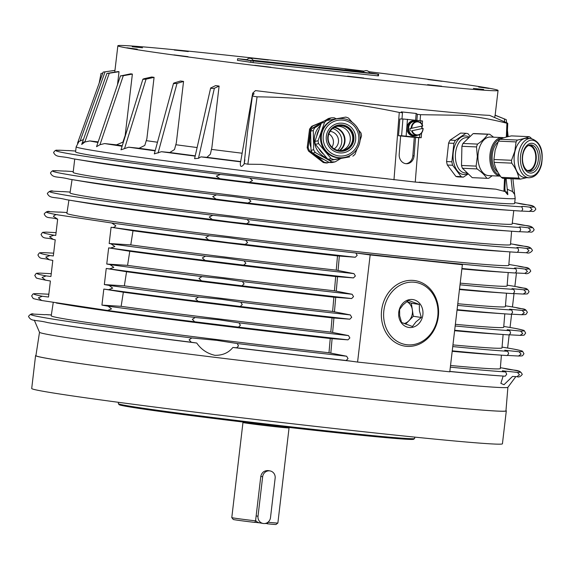 <?xml version="1.0" encoding="UTF-8"?>
<svg xmlns="http://www.w3.org/2000/svg" width="570" height="570" viewBox="0 0 570 570"><rect width="100%" height="100%" fill="white"/><g stroke="black" fill="none" stroke-linecap="round" stroke-linejoin="round"><path stroke-width="0.85" d="M457.083 309.667A244.373 4.774 6.7 0 0 507.393 314.034A244.373 4.774 6.7 0 0 511.226 314.284L512.615 312.339L511.725 310.016L509.58 309.197L522.191 310.443L524.307 312.816L521.692 314.718L511.639 314.184M461.921 268.484A242.92 4.745 6.7 0 0 510.891 272.731A242.92 4.745 6.7 0 0 515.323 273.016L516.627 271.064L515.829 268.741C512.359 267.644 515.508 267.772 525.284 269.133L527.471 271.512L524.785 273.401L515.665 272.937M517.574 265.941L517.517 265.934C525.625 268.42 528.347 265.891 530.755 271.12C528.924 273.436 526.986 274.198 524.949 273.408L524.785 273.401M509.202 334.925L505.64 334.69A245.093 4.788 6.7 0 0 509.202 334.925L510.635 332.98L509.701 330.65L507.165 329.724L520.624 331.099L522.711 333.471L520.125 335.374L509.644 334.811M452.245 350.842A245.82 4.802 6.7 0 0 503.887 355.345A245.82 4.802 6.7 0 0 507.193 355.559L508.661 353.621L507.692 351.284L504.756 350.258L519.049 351.754L521.108 354.127L518.543 356.022L507.671 355.445M114.855 246.582L110.459 248.093L108.656 247.864L129.782 251.256A223.419 4.361 6.7 0 0 335.68 276.564L353.471 277.904L355.374 275.994L353.977 273.629L336.243 270.144A223.198 4.361 6.7 0 1 130.779 244.893L109.169 243.511L110.965 243.825L114.855 246.582M205.05 260.405L202.343 257.939L205.556 256.13L226.311 258.203L244.081 260.853L245.877 263.276L243.575 265.121L205.05 260.405A243.647 4.76 6.7 0 1 110.459 248.093M247.615 242.613L245.15 244.437L228.15 242.564L208.634 239.963L205.763 237.483L209.133 235.688L228.727 237.669L245.649 240.162L247.615 242.613M129.782 251.256L127.566 265.371L106.754 264.038L110.074 264.623L113.793 267.358L109.575 268.897L106.234 268.47L126.561 271.733L124.346 285.848L104.346 284.572L109.119 285.413L112.682 288.128L108.614 289.688L103.818 289.076L123.348 292.211L121.132 306.332L101.93 305.107L108.1 306.197L111.528 308.883L107.602 310.465L41.717 300.511L38.375 297.832L42.308 296.25L48.507 297.034L50.395 281.01L45.536 280.155L42.052 277.455L46.12 275.894L50.922 276.5L52.811 260.397L49.419 259.806L45.778 257.084L49.996 255.545L53.331 255.966L55.233 239.792L53.381 239.471L49.547 236.721L53.943 235.211L55.746 235.439L57.656 219.186L53.373 216.358C54.77 214.805 56.309 214.313 57.969 214.883L111.77 223.005L115.86 225.798C114.463 227.359 112.931 227.85 111.264 227.28L133.002 230.772A222.699 4.346 6.7 0 0 337.497 255.909L355.302 257.248L357.205 255.339L355.808 252.98A242.92 4.745 6.7 0 0 410.079 258.887A242.92 4.745 6.7 0 0 456.998 263.682L462.37 264.701L370.165 254.947L357.582 362.064L449.787 371.818L462.37 264.701M201.538 280.853L198.973 278.409L202.037 276.578L223.903 278.737L242.442 281.53L244.095 283.938L241.936 285.805L201.538 280.853A244.373 4.774 6.7 0 1 109.575 268.897M198.075 301.302L195.645 298.88L198.581 297.034L221.488 299.264L240.747 302.2L242.271 304.594L240.241 306.475L198.075 301.302A245.093 4.788 6.7 0 1 108.614 289.688M194.669 321.765L192.346 319.35L195.175 317.497L219.072 319.798L238.994 322.862L240.405 325.242L238.495 327.137L194.669 321.765A245.82 4.802 6.7 0 1 107.602 310.465M232.895 347.458C228.52 352.837 222.521 355.459 214.904 355.31C207.281 353.585 201.224 349.495 196.728 343.026L191.306 342.235L189.09 339.834L191.812 337.96L216.664 340.333L237.206 343.525L238.502 345.89L236.7 347.8L232.895 347.458A242.799 4.738 6.7 0 0 350.807 361.138M236.7 347.8A246.539 4.816 6.7 0 0 346.147 360.504L348.042 358.587L346.645 356.229L328.983 352.752A226.09 4.418 6.7 0 1 51.215 315.801L53.245 302.52M126.561 271.733A224.145 4.375 6.7 0 0 333.863 297.212L351.64 298.552L353.543 296.642L352.146 294.277L334.433 290.8A223.917 4.375 6.7 0 1 127.566 265.371M123.348 292.211A224.865 4.389 6.7 0 0 332.054 317.868L349.809 319.2L351.711 317.291L350.315 314.932L332.616 311.448A224.644 4.389 6.7 0 1 124.346 285.848M56.345 303.041L69.326 305.214A225.592 4.403 6.7 0 0 330.237 338.516L347.978 339.848L349.873 337.939L348.477 335.58L330.799 332.103A225.364 4.403 6.7 0 1 121.132 306.332M449.83 371.433A246.539 4.816 6.7 0 0 502.142 375.993A246.539 4.816 6.7 0 0 505.191 376.2L506.694 374.255L505.697 371.925L502.341 370.792L517.46 372.409L519.498 374.782L516.954 376.677L512.53 376.435L504.001 384.7L500.866 383.368L503.153 376.065M249.304 221.937L246.646 223.739L230.572 221.958L212.289 219.528L209.226 217.028L212.788 215.261L231.135 217.142L247.145 219.471L249.304 221.937M246.646 223.739A242.2 4.731 6.7 0 0 411.626 242.535A242.2 4.731 6.7 0 0 512.644 252.075A242.2 4.731 6.7 0 0 517.403 252.382L518.657 250.43L517.909 248.107L516.812 247.594M250.935 201.26L248.043 203.034L232.988 201.345L216.037 199.115L212.753 196.579L216.543 194.84L233.55 196.607L248.548 198.759L250.935 201.26M248.043 203.034A241.473 4.717 6.7 0 0 413.678 221.908A241.473 4.717 6.7 0 0 514.389 231.42A241.473 4.717 6.7 0 0 519.512 231.748L520.702 229.796L520.011 227.48L519.227 227.067M252.489 180.569L249.332 182.315L235.41 180.74L219.906 178.709L216.344 176.137L220.405 174.434L235.959 176.073L249.831 178.04L252.489 180.569M249.332 182.315A240.754 4.702 6.7 0 0 415.73 201.281A240.754 4.702 6.7 0 0 516.142 210.772A240.754 4.702 6.7 0 0 521.65 211.121L522.761 209.162L521.635 206.532M513.264 293.65L509.138 293.386A243.647 4.76 6.7 0 0 513.264 293.65L514.617 291.705L513.762 289.375L511.988 288.662L523.745 289.788L525.896 292.168L523.246 294.063L513.641 293.557M516.791 286.76L516.719 286.746C524.215 289.125 526.709 286.61 529.06 291.769C526.872 294.327 529.003 293.828 523.41 294.063L523.246 294.063M515.921 307.565L515.843 307.551C522.768 309.823 525.07 307.323 527.364 312.424C525.248 314.975 527.15 314.483 521.864 314.718L521.692 314.718M514.981 328.356L514.895 328.341C527.984 331.092 522.59 330.301 524.257 330.65L525.661 333.079C523.623 335.623 525.305 335.139 520.296 335.374L520.125 335.374M513.983 349.139L513.891 349.125C525.825 351.669 521.058 350.978 522.555 351.305L523.965 353.735C521.992 356.271 523.481 355.794 518.721 356.029L518.543 356.022M249.831 178.04A240.754 4.702 6.7 0 0 416.235 197.013A240.754 4.702 6.7 0 0 522.156 206.846C520.503 206.169 523.039 206.276 529.779 207.159L532.124 209.546L529.274 211.434L521.864 211.071M529.779 207.159A240.754 4.702 6.7 0 0 517.054 203.02C528.932 206.133 533.199 203.633 535.85 209.154C533.285 213.002 532.48 210.793 529.423 211.434L529.274 211.434M248.548 198.759A241.473 4.717 6.7 0 0 414.183 217.64A241.473 4.717 6.7 0 0 520.011 227.48C517.774 226.661 520.538 226.774 528.305 227.815L530.592 230.202L527.806 232.09L519.776 231.691M528.305 227.815A241.473 4.717 6.7 0 0 515.301 223.661C527.221 226.782 531.497 224.288 534.154 229.81C531.653 233.607 530.841 231.463 527.955 232.097L527.806 232.09M247.145 219.471A242.2 4.731 6.7 0 0 412.131 238.26A242.2 4.731 6.7 0 0 517.909 248.107C515.059 247.152 518.03 247.273 526.808 248.477L529.038 250.857L526.302 252.745L517.71 252.311M526.808 248.477A242.2 4.731 6.7 0 0 513.556 244.302C525.504 247.43 529.801 244.943 532.458 250.465C530.606 252.795 528.604 253.557 526.466 252.752L526.302 252.745M517.46 372.409A246.539 4.816 6.7 0 0 503.061 368.163C515.216 371.319 519.619 368.854 522.27 374.39C520.524 376.642 518.814 377.411 517.14 376.684L516.954 376.677M412.758 137.213A1.66 1.425 -89.9 0 1 412.509 137.213L401.159 136.009A1.66 1.425 -89.9 0 1 400.902 135.959M355.594 125.457C365.121 135.874 358.95 154.734 345.171 157.284L344.444 157.448A19.679 19.458 -103 0 1 325.164 150.929A19.679 19.458 -103 0 1 335.566 119.102L336.293 118.938A19.679 19.458 77 0 0 325.89 150.765A19.679 19.458 77 0 0 345.171 157.284A19.679 19.458 77 0 0 355.594 125.478C350.358 119.65 343.924 117.477 336.293 118.938A19.679 19.458 77 0 1 355.573 125.457M326.767 120.498L323.553 121.239A22.123 21.874 77 0 0 321.366 123.113L314.847 141.481A22.123 21.874 77 0 0 315.367 144.345L327.885 159.308L331.092 158.567L318.573 143.597A22.123 21.874 -103 0 1 318.06 140.74L324.572 122.365A22.123 21.874 -103 0 1 326.767 120.498L345.805 117.092A22.123 21.874 -103 0 1 348.512 118.083L352.167 122.237M327.885 159.308A22.123 21.874 77 0 0 330.593 160.298L349.631 156.892L333.799 159.557A22.123 21.874 -103 0 1 331.092 158.567M330.835 146.611A13.26 13.11 -103 0 1 337.846 125.172A13.26 13.11 -103 0 1 350.835 129.561A13.26 13.11 -103 0 1 343.824 151A13.26 13.11 -103 0 1 330.835 146.611M343.625 151.043A13.26 13.11 77 0 0 350.443 129.654A13.26 13.11 77 0 0 337.647 125.215M352.224 128.464A14.913 14.749 77 0 0 331.427 126.64A14.913 14.749 77 0 0 329.724 147.644A14.913 14.749 77 0 0 350.522 149.468A14.913 14.749 77 0 0 352.224 128.464M342.021 150.501A12.426 12.291 77 0 0 336.45 126.412M347.686 128.172A12.426 12.291 -103 0 1 343.247 150.288A12.426 12.291 -103 0 1 328.391 135.646A12.426 12.291 -103 0 1 347.686 128.172M340.048 150.587A13.26 13.11 77 0 0 334.633 127.196M334.056 127.53A12.846 12.697 -103 0 1 339.378 150.544M337.711 150.273A12.846 12.697 77 0 0 332.673 128.507M331.968 147.138A9.526 9.419 77 0 0 328.89 133.85M334.184 148.841A9.526 9.419 77 0 0 330.137 131.349M497.909 172.233A16.573 9.947 -87.5 0 1 492.131 157.099A16.573 9.947 -87.5 0 1 498.009 142.115M477.945 156.579A19.309 11.585 -87.5 0 1 490.399 137.042L502.277 137.57A19.309 11.585 92.5 0 0 489.822 157.106A19.309 11.585 92.5 0 0 500.389 176.137L488.69 175.617A19.309 11.585 -87.5 0 1 477.945 156.579M492.174 175.774L488.789 178.26A22.08 13.253 -87.5 0 1 487.286 178.332A22.08 13.253 -87.5 0 1 486.83 178.303C484.928 175.232 481.664 172.104 477.04 168.92A22.08 13.253 -87.5 0 1 476.121 166.119L477.332 156.572L476.513 146.932A22.08 13.253 -87.5 0 1 477.553 144.096C482.313 140.883 485.704 137.619 487.742 134.285A22.08 13.253 -87.5 0 1 489.245 134.214A22.08 13.253 -87.5 0 1 489.701 134.249L493.584 137.185M515.843 376.62L507.877 387.308A235.809 4.603 6.7 0 1 392.474 377.689A235.809 4.603 6.7 0 1 39.508 332.289L35.917 355.623A236.636 4.624 6.7 0 0 153.971 373.535A236.636 4.624 6.7 0 0 390.129 401.244A236.636 4.624 6.7 0 0 505.953 410.842L507.891 387.279M452.195 351.305A225.592 4.403 6.7 0 0 485.141 354.063L507.193 355.559M450.528 365.498A226.09 4.418 6.7 0 0 500.303 368.562L501.408 355.174M449.823 371.526A242.799 4.738 6.7 0 0 498.672 375.758L505.198 376.2M62.059 191.627L53.302 191.185C51.157 190.38 49.163 191.142 47.31 193.472C49.961 198.994 54.264 196.508 66.213 199.635L84.745 202.728A221.972 4.332 6.7 0 0 239.5 223.533A221.972 4.332 6.7 0 0 401.316 242.051A221.972 4.332 6.7 0 0 493.891 250.793L517.41 252.382M72.062 179.6L70.025 192.895A221.751 4.332 6.7 0 0 239.657 217.07A221.751 4.332 6.7 0 0 401.95 235.638A221.751 4.332 6.7 0 0 510.492 244.637L511.596 231.235M64.823 171.107L56.637 170.701C53.751 171.335 52.946 169.19 50.445 172.988C53.096 178.51 57.378 176.016 69.291 179.137L87.83 182.236A221.253 4.318 6.7 0 0 240.027 202.72A221.253 4.318 6.7 0 0 403.368 221.424A221.253 4.318 6.7 0 0 495.644 230.138L519.519 231.748M74.734 159.03L73.16 172.411A221.025 4.318 6.7 0 0 240.198 196.258A221.025 4.318 6.7 0 0 404.002 215.018A221.025 4.318 6.7 0 0 512.188 223.982L513.762 210.608M67.566 150.587L60.007 150.224C56.95 150.865 56.145 148.656 53.58 152.504C56.231 158.018 60.498 155.525 72.376 158.638L90.452 161.659A221.025 4.318 6.7 0 0 239.315 181.737A221.025 4.318 6.7 0 0 405.676 200.811A221.025 4.318 6.7 0 0 497.859 209.518L521.657 211.121M83.441 139.493L78.959 141.495L76.166 146.811L75.575 151.876A221.025 4.318 6.7 0 0 240.034 175.41A221.025 4.318 6.7 0 0 406.417 194.484A221.025 4.318 6.7 0 0 514.603 203.454L515.195 198.388L514.639 194.263M68.927 200.084L66.889 213.38A222.471 4.346 6.7 0 0 239.165 237.889A222.471 4.346 6.7 0 0 399.898 256.265A222.471 4.346 6.7 0 0 508.796 265.292L509.894 251.89M499.947 119.828L507.535 123.134L506.93 123.263C491.148 119.216 476.1 116.558 461.778 115.29L420.553 114.705L420.09 120.619M401.978 118.98L402.47 112.739L399.278 112.454C352.823 102.65 305.42 97.441 257.07 96.829L253.451 96.252L252.496 95.418L247.451 132.397L244.152 164.01C241.566 167.359 240.291 167.202 240.326 163.54L252.681 93.195L255.467 90.602A191.406 3.741 6.7 0 0 401.472 107.352A191.406 3.741 6.7 0 0 456.827 112.881A191.406 3.741 6.7 0 0 489.566 115.361L499.876 119.8M505.348 178.446L504.778 191.449L495.857 189.162L415.259 182.065L261.473 164.367L247.864 164.217L244.38 163.547M120.676 75.903L130.765 73.822A191.406 3.741 6.7 0 0 132.375 74.086L125.165 135.475L122.906 142.151L116.458 144.851L104.631 143.569L99.957 144.709L96.551 146.668L120.505 75.81L123.284 75.71L99.957 144.709M102.828 72.967L101.88 73.388M512.615 191.463C515.408 195.453 515.373 195.474 512.508 191.527L507.264 189.261M506.231 191.67C508.59 195.617 508.262 195.61 505.241 191.627L504.614 191.071M219.108 86.056L211.897 147.438L210.359 154.214L206.903 157.334L200.925 156.864L198.467 158.303L194.598 158.667L210.629 88.044L215.603 85.607A191.406 3.741 6.7 0 0 219.108 86.056L214.363 88.279L198.467 158.303M174.007 83.006L174.221 83.598L174.007 83.006L180.54 81.011A191.406 3.741 6.7 0 0 183.554 81.417L176.337 142.799L174.505 149.54L169.817 152.496L161.431 151.706L154.306 153.886L173.529 83.284M143.697 78.795L143.298 79.316L143.697 78.795L151.713 77.007A191.406 3.741 6.7 0 0 154.078 77.349L146.868 138.731L144.787 145.436L139.08 148.257L128.713 147.188L120.99 149.817L142.906 79.13M495.024 115.24A191.406 3.741 6.7 0 0 495.13 115.176L506.245 119.657L495.024 115.24L494.753 117.505M456.998 263.682A242.92 4.745 6.7 0 0 515.829 268.741L514.404 268.128M517.517 265.934L508.86 264.452M507.535 123.134L506.93 123.263L506.331 137.064M505.975 410.592A236.985 4.631 -173.3 0 1 506.303 410.885L502.434 443.795A236.985 4.631 -173.3 0 1 328.669 427.878A236.985 4.631 -173.3 0 1 64.225 394.689A236.985 4.631 -173.3 0 1 31.706 388.498L35.575 355.587A236.985 4.631 -173.3 0 1 35.96 355.374M506.303 410.885A236.985 4.631 -173.3 0 1 332.538 394.967A236.985 4.631 -173.3 0 1 68.087 361.779A236.985 4.631 -173.3 0 1 35.575 355.587M414.782 437.119L414.625 438.487A149.148 2.914 -173.3 0 1 414.589 438.537A149.148 2.914 -173.3 0 1 303.86 428.312A149.148 2.914 -173.3 0 1 138.823 407.578A149.148 2.914 -173.3 0 1 118.382 403.738A149.148 2.914 -173.3 0 1 118.361 403.681L118.524 402.313M118.382 403.738L119.109 404.657A148.321 2.9 6.7 0 0 139.436 408.476A148.321 2.9 6.7 0 0 303.561 429.089A148.321 2.9 6.7 0 0 413.67 439.263L414.589 438.537M522.498 158.196A12.426 7.46 92.5 0 0 522.533 157.384M528.155 145.656A12.426 7.46 -87.5 0 1 528.86 145.635A12.426 7.46 -87.5 0 1 535.686 159.443A12.426 7.46 -87.5 0 1 527.756 170.466A12.426 7.46 -87.5 0 1 527.058 170.38M522.954 153.073A14.913 8.949 92.5 0 0 527.756 172.183A14.913 8.949 92.5 0 0 539.491 163.284A14.913 8.949 92.5 0 0 534.689 144.174A14.913 8.949 92.5 0 0 522.954 153.073M537.809 162.678A13.26 7.959 -87.5 0 1 529.872 171.392A13.26 7.959 -87.5 0 1 523.11 153.608A13.26 7.959 -87.5 0 1 531.048 144.901A13.26 7.959 -87.5 0 1 537.809 162.678M528.803 171.221A13.26 7.959 92.5 0 0 535.658 162.585A13.26 7.959 92.5 0 0 529.965 144.972M529.117 136.665L511.511 135.888C506.21 136.95 502.32 138.083 499.847 139.272A22.123 13.274 92.5 0 0 498.458 141.139L495.13 150.273L493.912 159.5L511.525 160.284L514.845 151.15L516.064 141.916A22.123 13.274 -87.5 0 1 517.453 140.049C522.754 138.987 526.644 137.862 529.117 136.665A22.123 13.274 -87.5 0 1 530.734 137.662L531.34 138.503M529.024 177.776L525.055 177.605A19.679 11.813 -87.5 0 1 515.016 151.207A19.679 11.813 -87.5 0 1 526.794 138.282L530.77 138.46A19.679 11.813 92.5 0 0 518.985 151.385A19.679 11.813 92.5 0 0 529.024 177.776C535.087 177.391 539.249 173.031 541.5 164.687C543.844 150.159 540.267 141.417 530.77 138.46M526.644 177.676L520.474 179.115A22.123 13.274 -87.5 0 1 518.864 178.125C517.902 173.195 515.529 168.2 511.746 163.141A22.123 13.274 -87.5 0 1 511.525 160.284M326.532 157.79A19.309 19.088 -103 0 1 320.411 125.585M326.923 120.47L331.12 117.883A22.08 21.831 -103 0 1 334.348 117.833L336.165 118.802M340.86 158.474L335.167 161.852A22.08 21.831 -103 0 1 331.947 161.894L315.317 152.532A22.08 21.831 -103 0 1 313.657 149.739L313.293 130.551A22.08 21.831 -103 0 1 314.854 127.709L320.995 124.061M364.223 71.115A191.406 3.741 6.7 0 0 117.855 45.771A191.406 3.741 6.7 0 0 124.745 47.595A191.406 3.741 6.7 0 0 333.336 74.82A191.406 3.741 6.7 0 0 498.059 90.438A191.406 3.741 6.7 0 0 491.169 88.614A191.406 3.741 6.7 0 0 368.726 71.677M363.753 78.04L347.593 76.181L363.753 78.04M270.928 67.239L254.733 65.294L270.928 67.239M188.022 56.672L173.928 54.898L188.022 56.672M137.256 49.163L126.825 47.787L137.256 49.163M132.226 46.74L142.514 47.787L132.226 46.74M174.285 50.032L188.285 51.564L174.285 50.032M252.161 58.176L268.32 60.028L252.161 58.176M344.985 68.977L361.18 70.915L344.985 68.977M427.892 79.544L441.985 81.311L427.892 79.544M478.657 87.046L489.089 88.428L478.657 87.046M483.688 89.476L473.399 88.421L483.688 89.476M441.629 86.177L427.628 84.652L441.629 86.177M389.951 334.711A31.485 27.096 -81.4 0 1 393.35 290.358A31.485 27.096 -81.4 0 1 431.668 292.303A31.485 27.096 -81.4 0 1 428.27 336.663A31.485 27.096 -81.4 0 1 389.951 334.711M388.02 335.702A33.146 28.521 -81.4 0 1 391.597 289.011A33.146 28.521 -81.4 0 1 431.932 291.063A33.146 28.521 -81.4 0 1 428.355 337.754A33.146 28.521 -81.4 0 1 388.02 335.702M418.622 323.867A14.086 12.12 -81.4 0 1 401.48 322.998A14.086 12.12 -81.4 0 1 402.997 303.147A14.086 12.12 -81.4 0 1 420.14 304.024A14.086 12.12 -81.4 0 1 418.622 323.867M403.125 304.786L399.591 309.439L399.684 315.823L401.586 322.478L412.459 326.496L415.993 321.851L421.33 317.476L419.427 310.821L419.335 304.437L408.462 300.418L403.125 304.786M406.809 301.608A11.6 9.982 -81.4 0 1 412.331 309.745A11.6 9.982 -81.4 0 1 408.897 320.775A11.6 9.982 -81.4 0 1 404.087 323.568M231.798 517.617L233.251 519.455A21.546 0.42 6.7 0 0 254.826 522.405L255.567 520.852A23.199 0.456 -173.3 0 1 231.798 517.617A23.199 0.456 -173.3 0 1 231.791 517.603L242.963 422.491A23.199 0.456 6.7 0 0 242.963 422.491A23.199 0.456 6.7 0 0 273.286 426.488A23.199 0.456 6.7 0 0 289.054 427.906A23.199 0.456 6.7 0 0 289.054 427.899L288.983 427.443M255.567 520.852L260.789 476.42C261.73 472.487 264.166 470.535 268.107 470.585L270.052 470.92A6.626 6.284 -80 0 1 275.146 478.137L270.501 517.631A6.626 6.284 -80 0 1 263.105 523.467A6.626 6.284 -80 0 1 258.011 516.249L262.649 476.755A6.626 6.284 -80 0 1 270.052 470.92M268.071 522.127L267.323 523.787L266.133 523.217M267.323 523.787A21.546 0.42 6.7 0 0 276.037 524.478L277.875 523.025A23.199 0.456 -173.3 0 1 277.875 523.025A23.199 0.456 -173.3 0 1 268.057 522.241M417.318 121.46A7.624 6.555 90.1 0 0 415.152 120.783A7.624 6.555 90.1 0 0 414.568 120.747A7.624 6.555 90.1 0 0 408.006 128.022A7.624 6.555 90.1 0 0 413.955 135.966A7.624 6.555 90.1 0 0 414.54 135.995A7.624 6.555 90.1 0 0 417.297 135.297M414.54 135.995L413.521 135.995A7.624 6.555 -89.9 0 1 412.936 135.966A7.624 6.555 -89.9 0 1 406.994 128.022A7.624 6.555 -89.9 0 1 413.549 120.747L414.568 120.747M411.754 128.314A6.505 5.593 -89.9 0 1 416.335 121.98A6.505 5.593 -89.9 0 1 422.548 125.999L422.698 125.92A6.918 5.949 90.1 0 0 417.147 121.46A6.918 5.949 90.1 0 0 416.057 121.574A6.918 5.949 90.1 0 0 411.191 128.392L422.698 125.92M411.576 130.836L423.082 128.364L411.576 130.836A6.918 5.949 90.1 0 0 417.126 135.297L414.54 135.29A6.918 5.949 -89.9 0 1 408.633 128.998A6.918 5.949 -89.9 0 1 413.478 121.567A6.918 5.949 -89.9 0 1 414.568 121.453L417.147 121.46C419.819 121.617 421.693 123.106 422.755 125.927M410.35 130.836A6.918 5.949 -89.9 0 1 409.958 128.392L411.191 128.392M423.082 128.364L422.94 128.442A6.505 5.593 -89.9 0 1 418.359 134.776A6.505 5.593 -89.9 0 1 412.146 130.758M421.558 126.212A6.918 5.949 -89.9 0 1 421.857 128.364M415.53 137.527L418.943 137.527L398.516 135.724L399.834 118.973L402.926 118.98L401.608 135.731L421.223 137.719L415.53 137.527L414.098 155.817A8.7 7.481 -89.9 0 1 406.638 163.733A8.7 7.481 -89.9 0 1 399.207 154.242L400.646 135.952M422.249 124.737L422.541 120.968L402.926 118.98M398.516 135.724L401.608 135.731M393.977 179.814L399.278 112.454M418.743 137.755L415.259 182.065M420.553 114.705L417.368 114.314L416.898 120.284M402.47 112.739L401.266 111.87L416.164 113.444L417.368 114.314M263.105 523.467L259.464 522.825A6.626 6.284 -80 0 1 255.617 520.417M259.649 522.854L254.868 522.327M266.09 523.566L265.171 523.467M405.576 324.145L413.328 316.264L411.333 303.226L406.859 301.573M421.33 317.476L413.328 316.264M419.335 304.437L411.333 303.226M367.978 72.867L363.019 72.226A3.755 3.755 0 0 1 369.602 73.003L367.978 72.867M369.538 72.846L378.658 74.221L378.081 74.2L377.882 75.846L253.052 62.636L237.448 60.349L237.64 58.703L246.91 59.643M378.081 74.2L253.251 60.99L253.052 62.636M378.658 74.221L378.466 75.867L377.882 75.846M253.101 60.299L363.233 71.948M253.251 60.99L250.992 60.719L250.8 62.365M250.992 60.719L237.64 58.703M251.662 60.562L246.696 59.921A3.755 3.755 0 0 1 253.287 60.698L251.662 60.562M516.449 272.973L514.867 286.418L507.165 285.157M516.719 286.746L514.867 286.418M514.026 293.579L512.451 306.952L505.462 305.805M515.843 307.551L512.451 306.952M511.603 314.205L510.043 327.486L503.766 326.453M514.895 328.341L510.043 327.486M509.167 334.918L507.628 348.021L502.07 347.102M513.891 349.125L507.628 348.021M335.167 161.852L332.51 162.464A22.08 21.831 -103 0 1 329.282 162.514L312.659 153.152A22.08 21.831 -103 0 1 310.992 150.352L310.636 131.164A22.08 21.831 -103 0 1 312.189 128.321L322.428 122.137M324.131 121.104L328.463 118.496L331.12 117.883M329.282 162.514L331.947 161.894M312.659 153.152L315.317 152.532M310.992 150.352L313.657 149.739M310.636 131.164L313.293 130.551M312.189 128.321L314.854 127.709M498.458 141.139L516.064 141.916M493.912 159.5A22.123 13.274 92.5 0 0 494.133 162.364L511.746 163.141M494.133 162.364C495.095 167.295 497.468 172.29 501.258 177.341L518.864 178.125M501.258 177.341A22.123 13.274 92.5 0 0 502.868 178.339L520.474 179.115M499.847 139.272L517.453 140.049M468.276 173.871L463.389 177.142A21.959 13.174 -87.5 0 1 461.166 176.643L452.637 165.264A21.959 13.174 -87.5 0 1 451.882 161.787L453.898 143.348A21.959 13.174 -87.5 0 1 455.366 140.377L465.911 133.309A21.959 13.174 -87.5 0 1 468.134 133.808L470.15 136.508M452.637 165.264L447.343 165.029A21.959 13.174 -87.5 0 1 446.581 161.552L448.604 143.113A21.959 13.174 -87.5 0 1 450.065 140.142L460.61 133.074L465.911 133.309M451.882 161.787L446.581 161.552M461.166 176.643L455.872 176.408L447.343 165.029M463.389 177.142L458.095 176.907A21.959 13.174 -87.5 0 1 455.872 176.408M455.366 140.377L450.065 140.142M453.898 143.348L448.604 143.113M328.983 162.343L326.959 163.006A21.959 21.71 -103 0 1 323.268 162.507L308.619 151.15A21.959 21.71 -103 0 1 307.187 147.673L309.538 129.226A21.959 21.71 -103 0 1 311.797 126.248L323.247 121.481M406.004 163.697A8.7 7.481 90.1 0 0 412.83 155.817L414.29 137.22M415.637 120.149L416.164 113.444M252.752 93.081L254.127 93.801L252.667 95.133M47.93 294.191L48.856 294.106M48.842 294.234L36.879 293.6C32.12 293.842 33.609 293.365 31.635 295.901L33.046 298.331C34.542 298.652 29.775 297.968 41.717 300.511M51.25 273.7L40.135 273.115C35.126 273.358 36.808 272.873 34.77 275.417L36.181 277.839C37.841 278.189 32.447 277.405 45.536 280.155M50.787 273.678L51.264 273.572A245.093 4.788 6.7 0 0 51.236 273.572L51.264 273.572M53.665 253.173L43.406 252.631C38.119 252.873 40.014 252.382 37.905 254.925C40.199 260.034 42.501 257.533 49.419 259.806M56.074 232.638L46.69 232.147C41.097 232.389 43.227 231.89 41.04 234.441C43.391 239.607 45.885 237.091 53.381 239.471M59.266 212.14L49.989 211.669C47.944 210.879 46.006 211.641 44.175 213.957C46.583 219.186 49.305 216.657 57.413 219.144M67.018 212.546L64.04 212.346A242.92 4.745 6.7 0 0 64.04 212.346A242.92 4.745 6.7 0 0 59.608 212.061L61.09 212.197M452.943 344.907A225.364 4.403 6.7 0 0 501.999 347.907L503.103 334.519M455.366 324.316A224.644 4.389 6.7 0 0 503.702 327.251L504.799 313.856M457.781 303.724A223.917 4.375 6.7 0 0 505.398 306.596L506.502 293.201M460.204 283.133A223.198 4.361 6.7 0 0 507.093 285.948L508.198 272.546M210.857 87.837L211.669 88.493L214.363 88.279M174.221 83.598L177.013 83.412L158.061 153.038M183.554 81.417L177.013 83.412M143.298 79.316L146.07 79.137L124.588 148.414M154.078 77.349L146.07 79.137M132.375 74.086L123.284 75.71M81.674 144.452L106.918 73.409L118.247 71.549A191.406 3.741 6.7 0 0 119.023 71.72L109.276 73.224L84.83 142.023C80.926 145.179 80.669 145.122 84.054 141.852M106.961 73.437L109.276 73.224M114.962 70.409L103.141 72.098L114.969 70.359M98.168 141.887L89.832 140.94L84.83 142.023M119.023 71.72L117.491 84.723M67.773 150.537L73.288 150.886A240.754 4.702 6.7 0 0 73.288 150.886A240.754 4.702 6.7 0 0 67.78 150.537L68.322 150.601M73.259 171.584L70.203 171.371A241.473 4.717 6.7 0 0 70.203 171.371A241.473 4.717 6.7 0 0 65.087 171.05L65.913 171.128M70.153 192.069L67.125 191.862A242.2 4.731 6.7 0 0 62.358 191.556L63.498 191.662M48.407 294.07L48.856 294.099A245.82 4.802 6.7 0 0 48.414 294.07M45.066 314.697L33.63 314.091C31.949 313.365 30.238 314.127 28.5 316.386C31.151 321.915 35.554 319.449 47.709 322.613L47.709 322.613A246.539 4.816 6.7 0 0 64.104 325.199A246.539 4.816 6.7 0 0 191.306 342.235M45.564 314.576L48.628 314.775A246.539 4.816 6.7 0 0 48.628 314.775A246.539 4.816 6.7 0 0 45.572 314.576L49.027 314.854M459.449 289.524A223.419 4.361 6.7 0 0 490.392 292.096L509.138 293.386A243.647 4.76 6.7 0 1 459.505 289.076M47.709 322.613L51.136 323.183A242.799 4.738 6.7 0 0 196.728 343.026M454.611 330.714A224.865 4.389 6.7 0 0 486.894 333.407L505.633 334.69A245.093 4.788 6.7 0 1 454.668 330.251M461.871 268.933A222.699 4.346 6.7 0 0 492.145 271.448L515.33 273.016M103.818 289.076L101.93 305.107M106.234 268.47L104.346 284.572M108.656 247.864L106.754 264.038M111.079 227.259L109.169 243.511M330.237 338.516L328.983 352.752M133.002 230.772L130.779 244.893M332.054 317.868L330.799 332.103M335.68 276.564L334.433 290.8M333.863 297.212L332.616 311.448M337.497 255.909L336.243 270.144M457.033 310.116A224.145 4.375 6.7 0 0 488.64 312.752L507.386 314.034M346.147 360.504L357.582 362.064M370.165 254.947L355.808 252.98A242.92 4.745 6.7 0 1 245.649 240.162M487.286 178.332L472.68 177.683A22.08 13.253 -87.5 0 1 472.224 177.655L462.427 168.271L477.04 168.92M472.224 177.655L486.83 178.303M462.427 168.271A22.08 13.253 -87.5 0 1 461.508 165.471L461.907 146.291A22.08 13.253 -87.5 0 1 462.94 143.448L473.128 133.637A22.08 13.253 -87.5 0 1 474.632 133.565L489.245 134.214M473.128 133.637L487.742 134.285M462.94 143.448L477.553 144.096M461.907 146.291L476.513 146.932M461.508 165.471L476.121 166.119M327.921 162.785A21.959 21.71 -103 0 1 324.237 162.286L323.268 162.507M324.237 162.286L309.588 150.922L308.619 151.15M309.588 150.922A21.959 21.71 -103 0 1 308.156 147.445L307.187 147.673M308.156 147.445L310.507 129.005L309.538 129.226M310.507 129.005A21.959 21.71 -103 0 1 312.759 126.027L311.797 126.248M312.759 126.027L322.77 121.852M315.367 144.345L318.573 143.597M314.847 141.481L318.06 140.74M330.593 160.298L333.799 159.557M357.098 148.863L355.032 154.285A22.123 21.874 -103 0 1 352.837 156.151M358.195 129.468L361.031 133.045A22.123 21.874 -103 0 1 361.544 135.909L360.105 140.341M321.366 123.113L324.572 122.365M507.393 314.034L511.233 314.284M245.15 244.437A242.92 4.745 6.7 0 0 355.302 257.248M243.575 265.121A243.647 4.76 6.7 0 0 353.471 277.904M241.936 285.805A244.373 4.774 6.7 0 0 351.64 298.552M240.241 306.475A245.093 4.788 6.7 0 0 349.809 319.2M238.495 327.137A245.82 4.802 6.7 0 0 347.978 339.848M66.213 199.635A242.2 4.731 6.7 0 0 82.315 202.172A242.2 4.731 6.7 0 0 212.289 219.528M69.291 179.137A241.473 4.717 6.7 0 0 85.35 181.673A241.473 4.717 6.7 0 0 216.037 199.115M72.376 158.638A240.754 4.702 6.7 0 0 88.386 161.167A240.754 4.702 6.7 0 0 219.906 178.709M111.264 227.28A242.92 4.745 6.7 0 0 208.634 239.963M416.05 137.22L412.509 137.213M327.38 149.639A18.019 17.82 -103 0 1 329.432 124.26A18.019 17.82 -103 0 1 354.569 126.469A18.019 17.82 -103 0 1 352.509 151.841A18.019 17.82 -103 0 1 327.38 149.639M310.7 134.734A19.309 19.088 77 0 0 310.935 147.495M315.873 154.962A19.309 19.088 77 0 0 323.881 159.472M499.669 175.076A18.475 11.087 -87.5 0 1 490.984 157.121A18.475 11.087 -87.5 0 1 501.764 138.474M450.328 367.158A246.539 4.816 6.7 0 0 505.697 371.925M503.061 368.163L503.061 368.163A246.539 4.816 6.7 0 0 503.053 368.156L500.375 367.714M33.815 314.091A246.539 4.816 6.7 0 0 64.602 320.924A246.539 4.816 6.7 0 0 191.812 337.96M510.563 243.803L513.556 244.302A242.2 4.731 6.7 0 0 513.549 244.302M53.459 191.185A242.2 4.731 6.7 0 0 82.821 197.904A242.2 4.731 6.7 0 0 212.788 215.261M56.793 170.708A241.473 4.717 6.7 0 0 85.856 177.398A241.473 4.717 6.7 0 0 216.543 194.84M515.301 223.661L512.288 223.155M517.054 203.02L517.054 203.02A240.754 4.702 6.7 0 0 517.047 203.02L514.696 202.621M60.156 150.224A240.754 4.702 6.7 0 0 88.892 156.892A240.754 4.702 6.7 0 0 220.405 174.434M76.166 146.811A221.025 4.318 6.7 0 0 106.49 152.589A221.025 4.318 6.7 0 0 407.009 189.418A221.025 4.318 6.7 0 0 515.195 198.388M247.864 164.217L257.07 96.829M116.458 144.851A199.692 3.897 6.7 0 0 122.251 145.763M507.279 189.432A212.738 4.154 6.7 0 0 507.792 189.318M419.093 182.158A212.738 4.154 6.7 0 0 495.857 189.162M261.473 164.367A212.738 4.154 6.7 0 0 387.721 178.845M200.925 156.864A212.738 4.154 6.7 0 0 240.576 161.823M161.431 151.706A212.738 4.154 6.7 0 0 195.175 156.123M128.713 147.188A212.738 4.154 6.7 0 0 155.133 150.858M104.631 143.569A212.738 4.154 6.7 0 0 114.549 145.108A212.738 4.154 6.7 0 0 122.101 146.234M525.284 269.133A242.92 4.745 6.7 0 0 517.46 265.919M467.379 173.016L465.191 172.917A17.649 10.595 -87.5 0 1 455.537 152.924A17.649 10.595 -87.5 0 1 466.752 137.655L468.861 137.748M469.374 137.256A19.309 11.585 92.5 0 0 453.236 152.646A19.309 11.585 92.5 0 0 467.87 173.487M541.215 164.345A18.019 10.816 -87.5 0 1 527.036 175.097A18.019 10.816 -87.5 0 1 521.229 152.012A18.019 10.816 -87.5 0 1 535.408 141.253A18.019 10.816 -87.5 0 1 541.215 164.345M318.737 130.06A19.309 19.088 77 0 0 316.778 135.61M319.093 149.034A19.309 19.088 77 0 0 323.24 154.007M423.139 128.371C422.919 131.998 421.287 134.263 418.238 135.183L417.126 135.297A6.918 5.949 90.1 0 0 418.216 135.183M418.259 135.168A6.918 5.949 90.1 0 0 423.082 128.407M420.931 120.712L420.767 122.864M419.848 134.556L419.613 137.463M407.457 119.28L406.139 136.038M256.144 515.914L258.011 516.249M260.789 476.42L262.649 476.755M504.514 178.41L503.951 191.306M414.098 155.817L412.83 155.817M37.057 293.607A245.82 4.802 6.7 0 0 42.308 296.25M40.313 273.123A245.093 4.788 6.7 0 0 46.12 275.894M43.576 252.638A244.373 4.774 6.7 0 0 49.996 255.545M46.854 232.154A243.647 4.76 6.7 0 0 53.943 235.211M50.146 211.669A242.92 4.745 6.7 0 0 57.969 214.883M111.77 223.005A242.92 4.745 6.7 0 0 209.133 235.688M519.049 351.754A245.82 4.802 6.7 0 0 513.798 349.104M452.751 346.574A245.82 4.802 6.7 0 0 507.692 351.284M520.624 331.099A245.093 4.788 6.7 0 0 514.817 328.327M455.166 325.983A245.093 4.788 6.7 0 0 509.701 330.65M522.191 310.443A244.373 4.774 6.7 0 0 515.772 307.536M457.589 305.392A244.373 4.774 6.7 0 0 511.725 310.016M523.745 289.788A243.647 4.76 6.7 0 0 516.655 286.731M460.004 284.801A243.647 4.76 6.7 0 0 513.762 289.375M244.893 159.778L244.152 164.01M105.058 71.849L80.299 140.534M146.276 140.648A191.406 3.741 6.7 0 0 157.484 142.229M175.816 144.73A191.406 3.741 6.7 0 0 197.12 147.537M211.456 149.383A191.406 3.741 6.7 0 0 242.093 153.223M89.832 140.94A212.738 4.154 6.7 0 0 97.969 142.464M139.08 148.257A199.692 3.897 6.7 0 0 155.225 150.516M169.817 152.496A199.692 3.897 6.7 0 0 195.239 155.838M206.903 157.334A199.692 3.897 6.7 0 0 240.626 161.559M504.343 118.952L504.664 121.773M511.069 178.702L512.508 191.527M504.906 188.463L505.241 191.627M110.965 243.825A243.647 4.76 6.7 0 0 205.556 256.13M244.081 260.853A243.647 4.76 6.7 0 0 353.977 273.629M110.074 264.623A244.373 4.774 6.7 0 0 202.037 276.578M242.442 281.53A244.373 4.774 6.7 0 0 352.146 294.277M109.119 285.413A245.093 4.788 6.7 0 0 198.581 297.034M240.747 302.2A245.093 4.788 6.7 0 0 350.315 314.932M108.1 306.197A245.82 4.802 6.7 0 0 195.175 317.497M238.994 322.862A245.82 4.802 6.7 0 0 348.477 335.58M237.206 343.525A246.539 4.816 6.7 0 0 346.645 356.229M336.272 291.07L337.526 276.742M330.828 353.03L332.089 338.694M338.081 270.422L339.335 256.087M334.455 311.726L335.716 297.39M332.645 332.381L333.906 318.046M401.159 136.009L404.7 136.016M416.114 137.227L412.63 137.22M495.152 115.183L498.059 90.438M277.875 523.018L289.054 427.906M422.142 126.084L421.964 128.364M421.593 133.01L421.223 137.719M243.141 422.057L242.97 422.491M117.855 45.771L114.762 72.091M103.141 72.098L77.527 143.177M99.173 83.12L101.047 73.373M514.696 194.748L512.9 178.78M508.155 136.622L507.45 130.366M506.58 122.621L506.245 119.65M506.124 178.481L507.827 194.648M507.165 136.857L507.756 123.348M75.668 151.05L73.288 150.886M59.601 212.061L64.04 212.346M39.508 332.289L34.264 320.112M51.343 314.961L48.628 314.775M62.351 191.556L67.125 191.862M65.08 171.043L70.203 171.371M503.78 137.79L502.277 137.57"/></g></svg>
